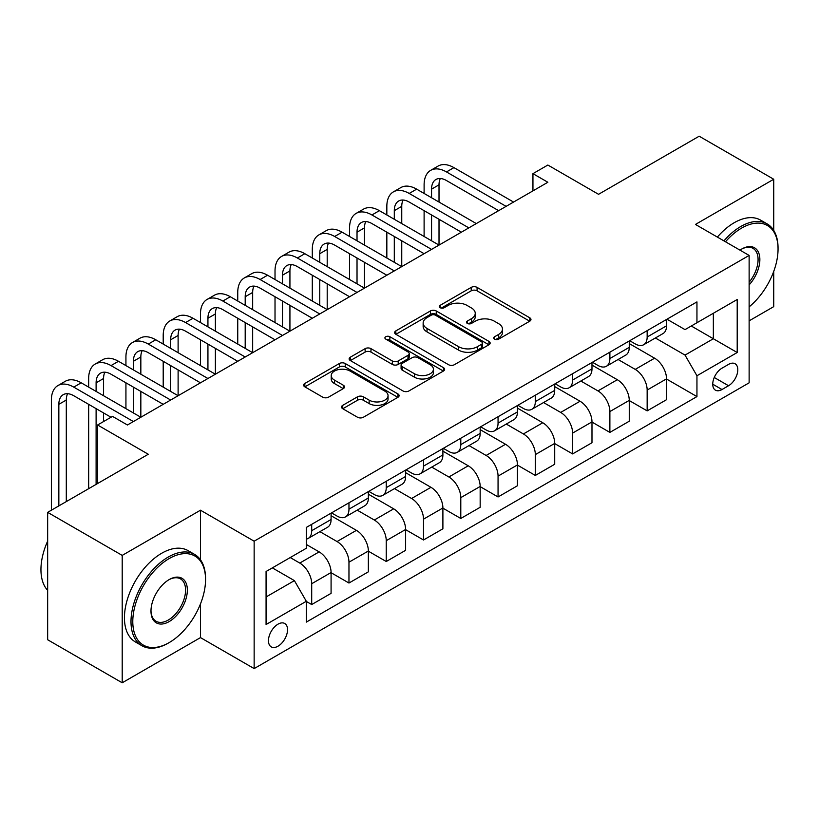 <?xml version="1.0" encoding="UTF-8"?>
<svg xmlns="http://www.w3.org/2000/svg" width="819" height="819" viewBox="0 0 819 819"><rect width="100%" height="100%" fill="white"/><g stroke="black" fill="none" stroke-linecap="round" stroke-linejoin="round"><path stroke-width="1.23" d="M494.563 339.138A2.897 1.669 0 0 0 498.658 339.138L529.76 321.181A4.136 2.385 0 0 0 530.968 319.492A4.136 2.385 0 0 0 529.76 317.803L477.078 287.387A4.136 2.385 0 0 0 471.222 287.387L440.131 305.344A2.897 1.669 0 0 0 439.281 306.521A2.897 1.669 0 0 0 440.131 307.709A2.897 1.669 0 0 0 444.226 307.709L448.249 305.385A13.247 7.647 0 0 1 466.984 305.385L471.365 307.924A13.247 7.647 0 0 1 475.245 313.329A13.247 7.647 0 0 1 471.365 318.734L467.342 321.058A2.897 1.669 0 0 0 466.492 322.246A2.897 1.669 0 0 0 467.342 323.423A2.897 1.669 0 0 0 471.447 323.423L475.47 321.099A13.247 7.647 0 0 1 494.195 321.099L498.587 323.638A13.247 7.647 0 0 1 502.467 329.043A13.247 7.647 0 0 1 498.587 334.449L494.563 336.773A2.897 1.669 0 0 0 493.714 337.96A2.897 1.669 0 0 0 494.563 339.138L494.563 336.773M277.999 646.211A13.493 7.791 120 0 0 286.814 634.315A13.493 7.791 120 0 0 284.746 623.505A13.493 7.791 120 0 0 277.999 624.17A13.493 7.791 120 0 0 269.185 636.066A13.493 7.791 120 0 0 271.253 646.877A13.493 7.791 120 0 0 277.999 646.211M342.731 405.333A4.136 2.385 0 0 0 341.523 407.023A4.136 2.385 0 0 0 342.731 408.712L357.514 417.25A4.136 2.385 0 0 0 363.37 417.25L397.911 397.307A4.136 2.385 0 0 0 399.119 395.618A4.136 2.385 0 0 0 397.911 393.929L345.219 363.513A4.136 2.385 0 0 0 339.373 363.513L304.832 383.456A4.136 2.385 0 0 0 303.624 385.145A4.136 2.385 0 0 0 304.832 386.834L322.686 397.143A4.136 2.385 0 0 0 328.542 397.143L343.325 388.605A4.136 2.385 0 0 0 344.533 386.916A4.136 2.385 0 0 0 343.325 385.227L334.469 380.118A11.077 6.388 0 0 1 331.224 375.593A11.077 6.388 0 0 1 338.063 369.686A11.077 6.388 0 0 1 350.123 371.079L384.807 391.103A11.077 6.388 0 0 1 388.052 395.618A11.077 6.388 0 0 1 381.214 401.525A11.077 6.388 0 0 1 369.154 400.143L363.37 396.805A4.136 2.385 0 0 0 357.514 396.805L342.731 405.333L342.731 408.712M773.73 230.395L773.73 179.248L699.18 136.21L598.546 194.308L547.86 165.039L532.944 173.648L547.86 182.258L127.426 424.989L112.51 416.39L97.604 424.989L97.604 483.527M200.481 559.807L200.481 510.206L122.205 555.395L47.656 512.356L148.29 454.258L97.604 424.989M200.481 510.206L254.146 541.195L749.129 255.426L749.129 382.821L254.146 668.591L254.146 541.195M773.73 179.248L695.454 224.437L749.129 255.426M448.536 364.701A4.136 2.385 0 0 0 454.391 364.701L488.933 344.758A4.136 2.385 0 0 0 490.141 343.069A4.136 2.385 0 0 0 488.933 341.38L436.251 310.964A4.136 2.385 0 0 0 430.395 310.964L395.853 330.896A4.136 2.385 0 0 0 394.645 332.586A4.136 2.385 0 0 0 395.853 334.285L448.536 364.701M386.916 339.762A2.897 1.669 0 0 1 389.854 340.172L389.854 336.732L443.417 367.649A4.136 2.385 0 0 1 444.635 369.349A4.136 2.385 0 0 1 443.417 371.038L408.886 390.97A4.136 2.385 0 0 1 403.03 390.97L350.348 360.555L350.348 357.176A4.136 2.385 0 0 0 349.129 358.865A4.136 2.385 0 0 0 350.348 360.555M350.348 357.176L365.131 348.648A4.136 2.385 0 0 1 370.976 348.648L392.342 360.974A4.136 2.385 0 0 0 398.198 360.974L408.005 355.323A4.136 2.385 0 0 0 409.213 353.624A4.136 2.385 0 0 0 408.005 351.935L385.759 339.097A2.897 1.669 0 0 1 384.91 337.909A2.897 1.669 0 0 1 386.701 336.363A2.897 1.669 0 0 1 389.854 336.732M122.205 555.395L122.205 682.79L47.656 639.752L47.656 512.356M749.129 320.843L773.73 306.644L773.73 271.417M728.552 364.394L721.989 368.181A13.073 7.545 120 0 0 713.451 379.699A13.073 7.545 120 0 0 715.458 390.182A13.073 7.545 120 0 0 721.989 389.527L728.552 385.739A13.073 7.545 120 0 0 737.09 374.222A13.073 7.545 120 0 0 735.083 363.749A13.073 7.545 120 0 0 728.552 364.394M666.973 319.205L685.022 329.617L696.949 322.737L696.949 301.904L306.326 527.426L306.326 548.259L266.073 571.498L266.073 624.518L306.326 601.279L306.326 622.112L696.949 396.591L696.949 375.757L685.022 355.098L655.374 337.981M696.949 322.737L737.202 299.498L737.202 352.518L696.949 375.757M122.205 682.79L200.481 637.602L254.146 668.591M532.944 173.648L532.944 190.868M691.277 326.003L713.349 338.749L713.349 313.267L737.202 299.498M685.022 355.098L713.349 338.749L737.202 352.518M266.073 596.969L294.4 580.62L272.338 567.884M306.326 601.453L311.701 604.545L311.701 583.722A16.871 9.736 -120 0 0 299.774 563.062L290.223 557.555M311.701 604.545L331.081 593.355L331.081 572.532A16.871 9.736 -120 0 0 319.154 551.873L306.326 544.471M331.081 572.706L348.966 583.026L348.966 562.203A16.871 9.736 -120 0 0 337.039 541.543L319.922 531.654M348.966 583.026L368.355 571.836L368.355 551.013A16.871 9.736 -120 0 0 356.429 530.354L331.081 515.714M368.355 551.187L386.24 561.506L386.24 540.683A16.871 9.736 -120 0 0 374.314 520.024L357.186 510.135M386.24 561.506L405.62 550.317L405.62 529.494A16.871 9.736 -120 0 0 393.693 508.834L368.355 494.195M405.62 529.668L423.515 539.987L423.515 519.164A16.871 9.736 -120 0 0 411.588 498.505L394.461 488.615M423.515 539.987L442.895 528.798L442.895 507.975A16.871 9.736 -120 0 0 430.968 487.315L405.62 472.676M442.895 508.149L460.79 518.478L460.79 497.645A16.871 9.736 -120 0 0 448.863 476.986L431.736 467.096M460.79 518.478L480.169 507.278L480.169 486.455A16.871 9.736 -120 0 0 468.243 465.796L442.895 451.156M480.169 486.629L498.054 496.959L498.054 476.126A16.871 9.736 -120 0 0 486.128 455.466L469.011 445.577M498.054 496.959L517.444 485.759L517.444 464.936A16.871 9.736 -120 0 0 505.518 444.277L480.169 429.637M517.444 465.11L535.329 475.44L535.329 454.606A16.871 9.736 -120 0 0 523.402 433.947L506.275 424.058M535.329 475.44L554.709 464.25L554.709 443.417A16.871 9.736 -120 0 0 542.782 422.758L517.444 408.118M554.709 443.591L572.604 453.921L572.604 433.087A16.871 9.736 -120 0 0 560.677 412.428L543.55 402.538M572.604 453.921L591.983 442.731L591.983 421.898A16.871 9.736 -120 0 0 580.057 401.238L554.709 386.609M591.983 422.072L609.879 432.401L609.879 411.568A16.871 9.736 -120 0 0 597.952 390.909L580.825 381.019M609.879 432.401L629.258 421.212L629.258 400.378A16.871 9.736 -120 0 0 617.331 379.719L591.983 365.09M629.258 400.552L647.153 410.882L647.153 390.049A16.871 9.736 -120 0 0 635.227 369.389L618.099 359.5M647.153 410.882L666.533 399.692L666.533 378.859A16.871 9.736 -120 0 0 654.606 358.2L629.258 343.57M629.709 340.724L635.227 343.908A16.871 9.736 -120 0 0 643.652 344.748A16.871 9.736 -120 0 0 647.153 337.018L647.153 330.651M592.434 362.244L597.952 365.428A16.871 9.736 -120 0 0 606.388 366.267A16.871 9.736 -120 0 0 609.879 358.538L609.879 352.17M555.159 383.763L560.677 386.947A16.871 9.736 -120 0 0 569.113 387.786A16.871 9.736 -120 0 0 572.604 380.057L572.604 373.689M517.884 405.282L523.402 408.466A16.871 9.736 -120 0 0 531.838 409.305A16.871 9.736 -120 0 0 535.329 401.576L535.329 395.208M480.62 426.801L486.128 429.985A16.871 9.736 -120 0 0 494.563 430.825A16.871 9.736 -120 0 0 498.054 423.095L498.054 416.728M443.345 448.321L448.863 451.504A16.871 9.736 -120 0 0 457.289 452.344A16.871 9.736 -120 0 0 460.79 444.615L460.79 438.247M406.07 469.84L411.588 473.024A16.871 9.736 -120 0 0 420.024 473.863A16.871 9.736 -120 0 0 423.515 466.134L423.515 459.766M368.796 491.359L374.314 494.543A16.871 9.736 -120 0 0 382.749 495.382A16.871 9.736 -120 0 0 386.24 487.653L386.24 481.285M331.521 512.878L337.039 516.062A16.871 9.736 -120 0 0 345.475 516.902A16.871 9.736 -120 0 0 348.966 509.172L348.966 502.805M666.533 379.033L696.949 396.591M643.652 344.748L663.042 333.558A16.871 9.736 -120 0 0 666.533 325.829L666.533 319.461M606.388 366.267L625.767 355.077A16.871 9.736 -120 0 0 629.258 347.348L629.258 340.98M569.113 387.786L588.492 376.597A16.871 9.736 -120 0 0 591.983 368.867L591.983 362.5M531.838 409.305L551.218 398.116A16.871 9.736 -120 0 0 554.709 390.387L554.709 384.019M494.563 430.825L513.943 419.635A16.871 9.736 -120 0 0 517.444 411.906L517.444 405.538M457.289 452.344L476.678 441.154A16.871 9.736 -120 0 0 480.169 433.425L480.169 427.057M420.024 473.863L439.404 462.674A16.871 9.736 -120 0 0 442.895 454.944L442.895 448.577M382.749 495.382L402.129 484.193A16.871 9.736 -120 0 0 405.62 476.463L405.62 470.096M345.475 516.902L364.854 505.712A16.871 9.736 -120 0 0 368.355 497.983L368.355 491.615M306.326 539.097A16.871 9.736 -120 0 0 308.2 538.421L327.59 527.231A16.871 9.736 -120 0 0 331.081 519.502L331.081 513.134M308.2 538.421A16.871 9.736 -120 0 0 311.701 530.692L311.701 524.324M294.4 580.62L306.326 601.279M200.481 637.602L200.481 603.9M495.72 339.547L498.587 337.889A13.247 7.647 0 0 0 502.467 332.483L502.467 329.043M475.245 313.329L475.245 316.769A13.247 7.647 0 0 1 471.365 322.174L468.499 323.833M529.709 321.212L477.078 290.827A4.136 2.385 0 0 0 471.222 290.827L441.287 308.118M488.871 344.789L436.251 314.404A4.136 2.385 0 0 0 430.395 314.404L395.915 334.316M481.613 344.246A2.897 1.669 0 0 0 482.463 343.069A2.897 1.669 0 0 0 481.613 341.881L435.37 315.182A2.897 1.669 0 0 0 431.275 315.182L427.027 317.639A13.247 7.647 0 0 0 423.147 323.044A13.247 7.647 0 0 0 427.027 328.45L458.64 346.703A13.247 7.647 0 0 0 477.375 346.703L481.613 344.246L481.613 347.696A2.897 1.669 0 0 0 482.463 346.509L482.463 343.069M423.147 323.044L423.147 326.484A13.247 7.647 0 0 0 427.027 331.89L427.027 328.45M481.613 347.696L477.375 350.143A13.247 7.647 0 0 1 458.64 350.143L427.027 331.89M350.399 360.585L365.131 352.088L365.131 348.648M409.213 353.624L409.213 357.074A4.136 2.385 0 0 1 408.005 358.763L398.198 364.424A4.136 2.385 0 0 1 392.342 364.424L370.976 352.088A4.136 2.385 0 0 0 365.131 352.088M389.854 340.172L443.366 371.068M414.516 373.781A11.077 6.388 0 0 0 426.586 375.163A11.077 6.388 0 0 0 433.415 369.256A11.077 6.388 0 0 0 430.18 364.742L417.956 357.688A4.136 2.385 0 0 0 412.1 357.688L402.293 363.349A4.136 2.385 0 0 0 401.085 365.039A4.136 2.385 0 0 0 402.293 366.728L414.516 373.781L414.516 377.221A11.077 6.388 0 0 0 426.586 378.603A11.077 6.388 0 0 0 433.415 372.706L433.415 369.256M401.085 365.039L401.085 368.478A4.136 2.385 0 0 0 402.293 370.168L402.293 366.728M414.516 377.221L402.293 370.168M388.052 395.618L388.052 399.068A11.077 6.388 0 0 1 381.214 404.965A11.077 6.388 0 0 1 369.154 403.583L363.37 400.245A4.136 2.385 0 0 0 357.514 400.245L342.792 408.753M331.224 375.593L331.224 379.043A11.077 6.388 0 0 0 334.469 383.558L334.469 380.118M343.263 388.636L334.469 383.558M397.85 397.338L345.219 366.953A4.136 2.385 0 0 0 339.373 366.953L304.883 386.865M424.109 193.448L424.109 184.838A31.624 18.264 60 0 1 430.661 170.362L438.114 166.062A31.624 18.264 60 0 1 453.931 167.629L513.564 202.058M430.661 170.362A31.624 18.264 60 0 1 446.478 171.929L506.111 206.357M498.658 210.667L446.478 180.538A21.089 12.172 -120 0 0 435.933 179.494A21.089 12.172 -120 0 0 431.562 189.148L431.562 197.748M440.335 178.522A21.089 12.172 -120 0 0 439.015 184.838L439.015 202.058M431.562 214.967L431.562 240.786M439.015 219.267L439.015 245.096L379.381 210.667L371.928 214.967L431.562 249.396M424.109 236.486L424.109 210.667M386.834 214.967L386.834 206.357A31.624 18.264 60 0 1 393.386 191.881L400.839 187.582A31.624 18.264 60 0 1 416.656 189.148L476.289 223.577M393.386 191.881A31.624 18.264 60 0 1 409.203 193.448L468.837 227.877M461.384 232.186L409.203 202.058A21.089 12.172 -120 0 0 398.658 201.013A21.089 12.172 -120 0 0 394.297 210.667L394.297 219.267M403.071 200.041A21.089 12.172 -120 0 0 401.75 206.357L401.75 223.577M394.297 236.486L394.297 262.305M401.75 240.786L401.75 266.615L342.107 232.186L334.654 236.486L394.297 270.915M386.834 258.005L386.834 232.186M424.109 253.706L371.928 223.577A21.089 12.172 -120 0 0 361.384 222.533A21.089 12.172 -120 0 0 357.023 232.186L357.023 240.786M365.796 221.56A21.089 12.172 -120 0 0 364.475 227.877L364.475 245.096M357.023 258.005L357.023 283.824M364.475 262.305L364.475 288.134L304.842 253.706L297.389 258.005L357.023 292.434M349.57 279.525L349.57 253.706M349.57 236.486L349.57 227.877A31.624 18.264 60 0 1 356.111 213.401A31.624 18.264 60 0 1 371.928 214.967M356.111 213.401L363.575 209.101A31.624 18.264 60 0 1 379.381 210.667M386.834 275.225L334.654 245.096A21.089 12.172 -120 0 0 324.119 244.052A21.089 12.172 -120 0 0 319.748 253.706L319.748 262.305M328.521 243.079A21.089 12.172 -120 0 0 327.201 249.396L327.201 266.615M319.748 279.525L319.748 305.344M327.201 283.824L327.201 309.654L267.567 275.225L260.114 279.525L319.748 313.953M312.295 301.044L312.295 275.225M312.295 258.005L312.295 249.396A31.624 18.264 60 0 1 318.847 234.92A31.624 18.264 60 0 1 334.654 236.486M318.847 234.92L326.3 230.62A31.624 18.264 60 0 1 342.107 232.186M349.57 296.744L297.389 266.615A21.089 12.172 -120 0 0 286.845 265.571A21.089 12.172 -120 0 0 282.473 275.225L282.473 283.824M291.247 264.598A21.089 12.172 -120 0 0 289.926 270.915L289.926 288.134M282.473 301.044L282.473 326.863M289.926 305.344L289.926 331.173L230.293 296.744L222.84 301.044L282.473 335.473M275.02 322.563L275.02 296.744M275.02 279.525L275.02 270.915A31.624 18.264 60 0 1 281.572 256.439A31.624 18.264 60 0 1 297.389 258.005M281.572 256.439L289.025 252.139A31.624 18.264 60 0 1 304.842 253.706M749.129 306.869A51.443 29.699 120 0 0 778.05 249.058A51.443 29.699 120 0 0 741.676 228.051A51.443 29.699 120 0 0 725.491 241.779M723.935 240.878A52.713 30.436 -60 0 1 740.775 226.505A52.713 30.436 -60 0 1 767.137 223.894A52.713 30.436 -60 0 1 778.05 248.024L778.05 249.058M739.966 250.133A25.727 14.855 -60 0 1 741.676 249.058L741.676 249.058A25.727 14.855 -60 0 1 759.459 255.385A25.727 14.855 -60 0 1 749.129 284.91M717.372 237.09A52.713 30.436 -60 0 1 734.213 222.717A52.713 30.436 -60 0 1 760.575 220.106L767.137 223.894M749.129 282.207A24.457 14.118 120 0 0 753.009 248.362A24.457 14.118 120 0 0 741.215 249.324M168.274 643.11L169.164 642.598A51.443 29.699 120 0 0 205.549 579.586A51.443 29.699 120 0 0 169.164 558.578A51.443 29.699 120 0 0 132.791 621.59A51.443 29.699 120 0 0 169.164 642.598L168.274 643.11A52.713 30.436 -60 0 1 141.912 645.72A52.713 30.436 -60 0 1 133.835 603.48A52.713 30.436 -60 0 1 168.274 557.033A52.713 30.436 -60 0 1 194.625 554.422A52.713 30.436 -60 0 1 205.549 578.552L205.549 579.586M169.164 621.59A25.727 14.855 -60 0 1 150.983 611.087A25.727 14.855 -60 0 1 169.164 579.586L169.164 579.586A25.727 14.855 -60 0 1 187.356 590.089A25.727 14.855 -60 0 1 169.164 621.59M150.983 610.564A24.457 14.118 120 0 0 156.04 621.252A24.457 14.118 120 0 0 168.274 620.044A24.457 14.118 120 0 0 184.255 598.494A24.457 14.118 120 0 0 180.497 578.89A24.457 14.118 120 0 0 168.714 579.852M141.912 645.72L135.36 641.932A52.713 30.436 -60 0 1 127.273 599.692A52.713 30.436 -60 0 1 161.712 553.245A52.713 30.436 -60 0 1 188.073 550.634L194.625 554.422M47.656 590.366A52.713 30.436 -60 0 1 47.656 541.093M312.295 318.263L260.114 288.134A21.089 12.172 -120 0 0 249.57 287.09A21.089 12.172 -120 0 0 245.198 296.744L245.198 305.344M253.982 286.118A21.089 12.172 -120 0 0 252.661 292.434L252.661 309.654M245.198 322.563L245.198 348.382M252.661 326.863L252.661 352.692L193.018 318.263L185.565 322.563L245.198 356.992M237.745 344.082L237.745 318.263M237.745 301.044L237.745 292.434A31.624 18.264 60 0 1 244.297 277.958A31.624 18.264 60 0 1 260.114 279.525M244.297 277.958L251.75 273.659A31.624 18.264 60 0 1 267.567 275.225M275.02 339.783L222.84 309.654A21.089 12.172 -120 0 0 212.295 308.609A21.089 12.172 -120 0 0 207.934 318.263L207.934 326.863M216.707 307.637A21.089 12.172 -120 0 0 215.387 313.953L215.387 331.173M207.934 344.082L207.934 369.901M215.387 348.382L215.387 374.211L155.753 339.783L148.29 344.082L207.934 378.511M200.481 365.602L200.481 339.783M200.481 322.563L200.481 313.953A31.624 18.264 60 0 1 207.023 299.478A31.624 18.264 60 0 1 222.84 301.044M207.023 299.478L214.486 295.178A31.624 18.264 60 0 1 230.293 296.744M237.745 361.292L185.565 331.173A21.089 12.172 -120 0 0 175.02 330.129A21.089 12.172 -120 0 0 170.659 339.783L170.659 348.382M179.433 329.156A21.089 12.172 -120 0 0 178.112 335.473L178.112 352.692M170.659 365.602L170.659 391.421M178.112 369.901L178.112 395.731L118.479 361.292L111.026 365.602L170.659 400.03M163.206 387.121L163.206 361.302M163.206 344.082L163.206 335.473A31.624 18.264 60 0 1 169.758 320.997A31.624 18.264 60 0 1 185.565 322.563M169.758 320.997L177.211 316.697A31.624 18.264 60 0 1 193.018 318.263M200.471 382.811L148.29 352.692A21.089 12.172 -120 0 0 137.756 351.648A21.089 12.172 -120 0 0 133.384 361.302L133.384 369.901M142.158 350.675A21.089 12.172 -120 0 0 140.837 356.992L140.837 374.211M133.384 387.121L133.384 412.94M140.837 391.421L140.837 417.25L81.204 382.811L73.751 387.121L133.384 421.55M125.931 408.64L125.931 382.811M125.931 365.602L125.931 356.992A31.624 18.264 60 0 1 132.483 342.516A31.624 18.264 60 0 1 148.29 344.082M132.483 342.516L139.936 338.216A31.624 18.264 60 0 1 155.753 339.783M163.206 404.33L111.026 374.211A21.089 12.172 -120 0 0 100.481 373.167A21.089 12.172 -120 0 0 96.11 382.821L96.11 391.421M104.883 372.195A21.089 12.172 -120 0 0 103.573 378.511L103.573 395.731M96.11 408.64L96.11 484.387M103.573 412.94L103.573 421.55M88.657 488.687L88.657 404.33M88.657 387.121L88.657 378.511A31.624 18.264 60 0 1 95.209 364.035A31.624 18.264 60 0 1 111.026 365.602M95.209 364.035L102.662 359.725A31.624 18.264 60 0 1 118.479 361.292M111.026 417.25L73.751 395.731A21.089 12.172 -120 0 0 63.206 394.686A21.089 12.172 -120 0 0 58.845 404.33L58.845 505.907M67.619 393.714A21.089 12.172 -120 0 0 66.298 400.03L66.298 501.597M51.382 510.206L51.382 400.03A31.624 18.264 60 0 1 57.934 385.554A31.624 18.264 60 0 1 73.751 387.121M57.934 385.554L65.387 381.244A31.624 18.264 60 0 1 81.204 382.811M299.774 563.062L319.154 551.873M337.039 541.543L356.429 530.354M374.314 520.024L393.693 508.834M411.588 498.505L430.968 487.315M448.863 476.986L468.243 465.796M486.128 455.466L505.518 444.277M523.402 433.947L542.782 422.758M560.677 412.428L580.057 401.238M597.952 390.909L617.331 379.719M635.227 369.389L654.606 358.2M647.153 337.018L666.533 325.829M647.153 390.049L666.533 378.859M609.879 411.568L629.258 400.378M609.879 358.538L629.258 347.348M572.604 433.087L591.983 421.898M572.604 380.057L591.983 368.867M535.329 454.606L554.709 443.417M535.329 401.576L554.709 390.387M498.054 476.126L517.444 464.936M498.054 423.095L517.444 411.906M460.79 497.645L480.169 486.455M460.79 444.615L480.169 433.425M423.515 519.164L442.895 507.975M423.515 466.134L442.895 454.944M386.24 540.683L405.62 529.494M386.24 487.653L405.62 476.463M348.966 562.203L368.355 551.013M348.966 509.172L368.355 497.983M311.701 583.722L331.081 572.532M311.701 530.692L331.081 519.502M714.25 377.487L728.552 385.739M712.745 384.193L721.989 389.527M498.587 337.889L498.587 334.449M467.342 323.423L467.342 321.058M471.365 322.174L471.365 318.734M440.131 307.709L440.131 305.344M471.222 290.827L471.222 287.387M477.078 290.827L477.078 287.387M529.76 321.181L529.76 317.803M395.853 334.285L395.853 330.896M430.395 314.404L430.395 310.964M436.251 314.404L436.251 310.964M488.933 344.758L488.933 341.38M458.64 350.143L458.64 346.703M477.375 350.143L477.375 346.703M370.976 352.088L370.976 348.648M392.342 364.424L392.342 360.974M398.198 364.424L398.198 360.974M408.005 358.763L408.005 355.323M443.417 371.038L443.417 367.649M357.514 400.245L357.514 396.805M363.37 400.245L363.37 396.805M369.154 403.583L369.154 400.143M343.325 388.605L343.325 385.227M304.832 386.834L304.832 383.456M339.373 366.953L339.373 363.513M345.219 366.953L345.219 363.513M397.911 397.307L397.911 393.929M453.931 167.629L446.478 171.929M439.015 184.838L431.562 189.148M416.656 189.148L409.203 193.448M401.75 206.357L394.297 210.667M364.475 227.877L357.023 232.186M327.201 249.396L319.748 253.706M289.926 270.915L282.473 275.225M252.661 292.434L245.198 296.744M215.387 313.953L207.934 318.263M178.112 335.473L170.659 339.783M140.837 356.992L133.384 361.302M103.573 378.511L96.11 382.821M66.298 400.03L58.845 404.33"/></g></svg>
